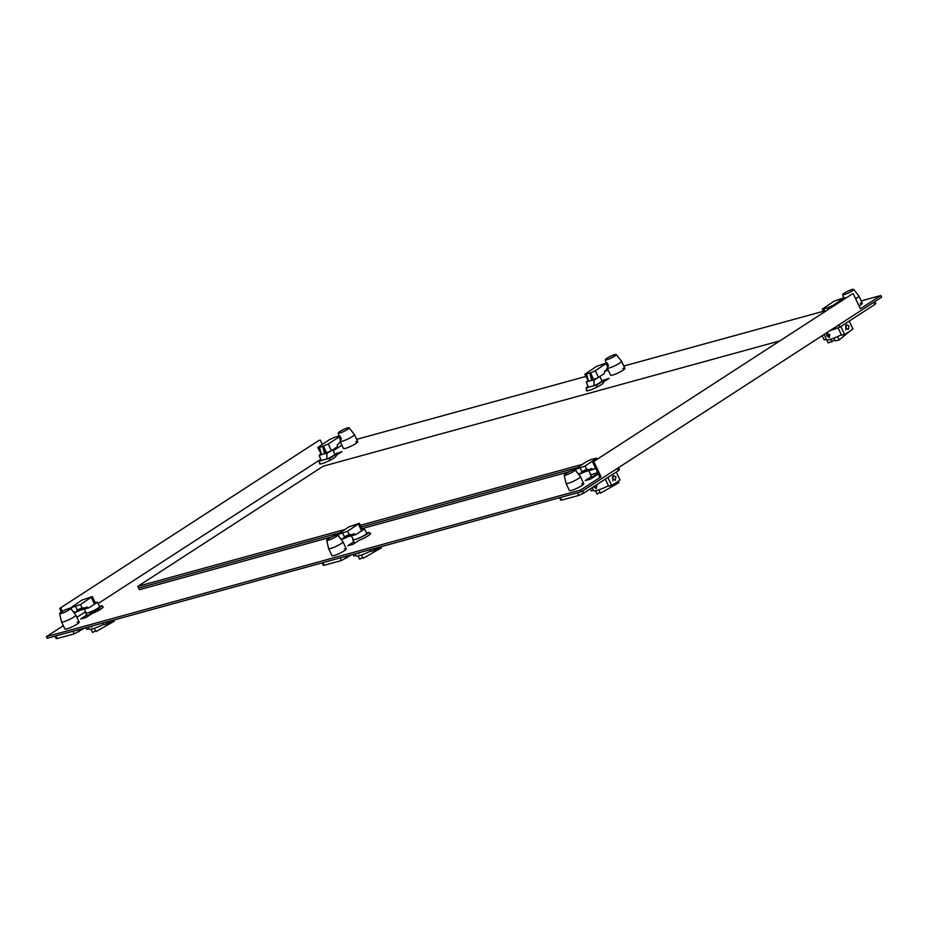 <?xml version="1.0" encoding="UTF-8"?>
<svg xmlns="http://www.w3.org/2000/svg" width="928" height="928" viewBox="0 0 928 928"><rect width="100%" height="100%" fill="white"/><g stroke="black" fill="none" stroke-linecap="round" stroke-linejoin="round"><path stroke-width="1.39" d="M616.238 354.542A6.067 0.928 154.5 0 1 614.638 356.12A6.067 0.928 154.5 0 1 606.877 359.716A6.067 0.928 154.5 0 1 605.3 359.762A6.067 0.928 154.5 0 1 606.924 358.243A6.067 0.928 154.5 0 1 614.684 354.658A6.067 0.928 154.5 0 1 616.238 354.542L621.493 361.224A7.934 1.218 154.5 0 1 621.516 361.259A7.934 1.218 154.5 0 1 619.405 363.289A7.934 1.218 154.5 0 1 609.255 367.975A7.934 1.218 154.5 0 1 607.202 368.091L610.578 375.156A7.934 1.218 -25.5 0 0 612.631 375.051A7.934 1.218 -25.5 0 0 620.693 371.594A7.934 1.218 -25.5 0 0 624.892 368.335A7.934 1.218 -25.5 0 0 622.839 368.439M597.261 386.999L596.356 385.12A9.187 1.404 154.5 0 0 602.342 380.747L609.104 378.311L603.084 382.208A9.558 1.462 -25.5 0 1 603.548 382.406A9.558 1.462 -25.5 0 1 591.948 389.424A9.558 1.462 -25.5 0 1 588.758 390.514A9.558 1.462 -25.5 0 1 586.287 390.642A9.558 1.462 -25.5 0 1 586.89 389.632M588.039 386.408A9.187 1.404 154.5 0 0 586.078 387.939L587.447 390.804M601.785 380.538A9.187 1.404 154.5 0 1 602.342 380.747L603.386 382.939M596.356 385.12L593.943 385.781A7.459 1.137 -25.5 0 0 601.889 380.77L599.859 376.501M593.943 385.781L594.071 379.935L591.739 380.573L589.767 373.137L592.934 379.796L598.119 377.603A7.459 1.137 154.5 0 1 594.071 379.935M588.398 387.092A7.459 1.137 -25.5 0 0 588.422 387.185A7.459 1.137 -25.5 0 0 588.491 387.278L586.252 382.081A7.459 1.137 154.5 0 1 587.911 380.689M592.934 379.796L586.252 382.081M590.556 372.917L584.849 374.274L596.646 366.316L607.132 362.755L595.335 370.713L590.556 372.917L593.734 379.575M598.119 377.603L604.209 373.671L604.615 371.223L606.123 370.26L607.724 367.036C608.64 365.168 608.652 364.866 607.759 366.131M586.6 374.007L588.584 381.443M593.908 385.7L588.456 387.196M586.078 387.939L588.491 387.278M584.849 374.274L588.456 380.99M322.097 562.867L323.269 565.314L324.243 565.256L341.388 560.558L351.782 554.724M353.034 554.376L353.835 556.058L356.062 555.443M370.388 549.62L371.2 551.302L374.158 550.478L373.358 548.796M374.158 550.478A17.261 2.645 -25.5 0 0 379.181 547.532A17.261 2.645 -25.5 0 0 380.028 546.975M337.664 535.073L342.919 541.743A7.934 1.218 154.5 0 1 342.942 541.778A7.934 1.218 154.5 0 1 340.831 543.808A7.934 1.218 154.5 0 1 330.681 548.506A7.934 1.218 154.5 0 1 328.628 548.61A7.934 1.218 154.5 0 1 328.605 548.564L326.726 540.282A6.067 0.928 154.5 0 1 328.35 538.762A6.067 0.928 154.5 0 1 336.11 535.178A6.067 0.928 154.5 0 1 337.664 535.073A6.067 0.928 154.5 0 1 336.064 536.651A6.067 0.928 154.5 0 1 328.303 540.235A6.067 0.928 154.5 0 1 326.726 540.282M357.21 553.227L358.718 553.749L359.658 552.566M355.262 553.761L356.213 555.756A13.062 1.995 -25.5 0 0 358.092 555.93A13.062 1.995 -25.5 0 0 359.6 555.582A13.062 1.995 -25.5 0 0 361.444 555.002A13.062 1.995 -25.5 0 0 370.991 550.884M380.851 546.743L381.396 547.868L363.034 558.331L361.444 555.002M362.57 557.38L359.681 559.259L358.092 555.93M351.445 535.804L353.243 539.586A7.459 1.137 -25.5 0 0 355.18 539.481A9.187 1.404 154.5 0 0 369.054 532.417L369.994 534.377M366.641 533.078A7.459 1.137 -25.5 0 1 366.722 533.159A7.459 1.137 -25.5 0 1 362.778 536.222A7.459 1.137 -25.5 0 1 355.18 539.481A9.187 1.404 154.5 0 1 352.802 539.609A9.187 1.404 154.5 0 1 353 539.052M362.314 529.343L364.356 528.786L366.722 533.159M364.356 528.786A7.459 1.137 154.5 0 1 361.932 530.665L362.593 529.934L359.414 523.276L347.617 531.234L337.131 534.795L348.928 526.837L359.414 523.276M347.756 536.825L355.9 534.586L353.904 533.704L352.396 534.667L349.206 534.563L344.427 536.767L342.838 533.449M361.932 530.665L355.9 534.586M344.427 536.767L342.85 539.087L340.147 538.228M342.85 539.087L352.396 534.667M369.054 532.417L366.676 533.066M559.526 497.71L560.698 500.157L561.672 500.111L578.817 495.401L583.666 493.162L618.419 470.647L619.428 469.672L618.477 467.689M590.289 488.87L591.264 490.912L593.502 490.297M605.288 479.15L608.629 486.144L611.587 485.332L607.852 477.491M611.587 485.332A17.261 2.645 -25.5 0 0 616.61 482.386A17.261 2.645 -25.5 0 0 619.997 479.88L616.262 472.039M615.542 480.136L612.735 478.976L613.396 475.646L615.972 476.864L615.102 480.321M612.619 476.679L612.874 480.866M575.093 469.916L580.348 476.598A7.934 1.218 154.5 0 1 580.371 476.632A7.934 1.218 154.5 0 1 578.26 478.662A7.934 1.218 154.5 0 1 568.11 483.349A7.934 1.218 154.5 0 1 566.057 483.453A7.934 1.218 154.5 0 1 566.045 483.418L564.154 475.136A6.067 0.928 154.5 0 1 565.778 473.616A6.067 0.928 154.5 0 1 573.539 470.02A6.067 0.928 154.5 0 1 575.093 469.916A6.067 0.928 154.5 0 1 573.492 471.494A6.067 0.928 154.5 0 1 565.732 475.078A6.067 0.928 154.5 0 1 564.154 475.136M593.642 486.69L596.159 488.592L596.843 485.808L596.286 484.984M592.226 487.618L593.642 490.599A13.062 1.995 -25.5 0 0 595.521 490.773A13.062 1.995 -25.5 0 0 597.029 490.425A13.062 1.995 -25.5 0 0 598.873 489.856A13.062 1.995 -25.5 0 0 608.432 485.727M618.164 481.33L618.825 482.711L600.462 493.186L598.873 489.856M600.01 492.223L597.11 494.102L595.521 490.773M597.609 472.468A9.187 1.404 154.5 0 1 592.609 474.336A9.187 1.404 154.5 0 1 590.231 474.452A9.187 1.404 154.5 0 1 590.428 473.906M588.874 470.658L590.684 474.428A7.459 1.137 -25.5 0 0 592.609 474.336A7.459 1.137 -25.5 0 0 597.586 472.398M591.136 459.476L596.855 458.13L585.046 466.088L574.56 469.649L586.357 461.692L591.136 459.476M585.185 471.668L593.328 469.429L591.333 468.547L589.837 469.522L586.635 469.417L581.856 471.621L580.278 468.292M595.498 468.025L593.328 469.429M581.856 471.621L580.278 473.941L577.576 473.071M580.278 473.941L589.837 469.522M829.806 330.739L840.049 327.016L874.802 304.5L875.812 303.537L874.86 301.542M838.17 328.071L841.568 335.194L844.538 334.37L840.803 326.54M844.538 334.37A17.261 2.645 -25.5 0 0 849.561 331.424A17.261 2.645 -25.5 0 0 852.948 328.93L849.201 321.088M848.482 329.185L848.923 325.914L846.348 324.684L845.675 328.013L848.041 329.37M845.814 329.916L846.208 326.656L845.559 325.728M822.173 335.692L824.215 339.95L826.442 339.335M859.05 305.915A7.934 1.218 -25.5 0 0 862.321 303.178L858.945 296.102A7.934 1.218 154.5 0 1 858.945 296.102A7.934 1.218 154.5 0 1 856.834 298.132A7.934 1.218 154.5 0 1 855.674 298.839M844.352 293.086A6.067 0.928 154.5 0 1 852.113 289.501A6.067 0.928 154.5 0 1 853.667 289.397A6.067 0.928 154.5 0 1 852.078 290.974A6.067 0.928 154.5 0 1 844.318 294.559A6.067 0.928 154.5 0 1 842.728 294.605A6.067 0.928 154.5 0 1 844.352 293.086M829.098 337.641L829.794 334.846L826.952 333.152L826.581 335.727L829.446 337.479M826.581 339.613A13.062 1.995 -25.5 0 0 826.593 339.648A13.062 1.995 -25.5 0 0 829.968 339.474A13.062 1.995 -25.5 0 0 837.59 336.597A13.062 1.995 -25.5 0 0 841.371 334.776M824.11 334.44L828.17 342.942L834.887 340.019M831.998 341.887L830.734 339.254M833.982 338.117L835.339 340.97L839.179 339.926L849.746 331.296M839.179 339.926L837.59 336.597M827.695 309.882L827.196 307.98L822.278 309.117L834.075 301.159L844.561 297.598L832.764 305.556L827.196 307.98L828.008 309.685M824.041 308.85L824.806 311.75M331.714 536.918L139.409 589.686L138.62 588.016L339.648 532.858L138.62 588.016L137.82 586.357L344.682 529.586M361.166 526.953L577.077 467.7L361.166 526.953M360.377 525.283L582.111 464.441M779.845 340.889L323.28 466.169L137.82 586.357M357.779 441.624L354.403 434.548A7.934 1.218 154.5 0 1 354.403 434.548A7.934 1.218 154.5 0 1 352.292 436.578A7.934 1.218 154.5 0 1 342.142 441.276A7.934 1.218 154.5 0 1 340.089 441.392L343.464 448.456A7.934 1.218 -25.5 0 0 345.518 448.352A7.934 1.218 -25.5 0 0 353.591 444.883A7.934 1.218 -25.5 0 0 357.779 441.624A7.934 1.218 -25.5 0 0 355.726 441.728M339.822 431.532A6.067 0.928 154.5 0 1 347.582 427.947A6.067 0.928 154.5 0 1 349.137 427.843A6.067 0.928 154.5 0 1 347.536 429.42A6.067 0.928 154.5 0 1 339.776 433.005A6.067 0.928 154.5 0 1 338.198 433.063A6.067 0.928 154.5 0 1 339.822 431.532M330.124 460.242L329.254 458.409L326.842 459.07A7.459 1.137 -25.5 0 0 334.776 454.059L332.746 449.79M321.297 460.381A7.459 1.137 -25.5 0 0 321.308 460.485A7.459 1.137 -25.5 0 0 321.39 460.566L318.977 461.228L320.276 463.977M318.977 461.228A9.187 1.404 154.5 0 1 320.937 459.696M334.672 453.838A9.187 1.404 154.5 0 1 335.228 454.036A9.187 1.404 154.5 0 1 329.254 458.409M325.832 453.084L322.654 446.438L328.222 444.002L339.033 437.007L340.031 436.044L339.056 436.102L334.312 437.401L329.533 439.605L317.736 447.563L319.499 447.296L321.471 454.732L331.018 450.904A7.459 1.137 154.5 0 1 326.958 453.235L326.842 459.07M98.148 603.548L320.74 459.302L321.39 460.566M320.752 459.325L319.151 455.37A7.459 1.137 154.5 0 1 320.798 453.989M319.499 447.296L322.654 446.438L324.626 453.873L326.958 453.235M331.018 450.904L337.108 446.971L337.514 444.524L339.01 443.549L340.622 440.336L339.033 437.007M340.646 439.431C341.539 438.167 341.527 438.468 340.622 440.336M320.879 459.58L321.308 460.485L326.795 458.989M319.151 455.37L321.471 454.732M317.736 447.563L321.355 454.291M54.996 636.167L56.156 638.603L57.142 638.557L74.286 633.859L84.68 628.012M85.921 627.676L86.722 629.358L88.96 628.743M112.926 620.264A17.261 2.645 -25.5 0 1 112.068 620.832A17.261 2.645 -25.5 0 1 107.056 623.778L106.256 622.096M103.286 622.908L104.087 624.59L107.056 623.778M70.551 608.362L75.806 615.044A7.934 1.218 154.5 0 1 75.829 615.078A7.934 1.218 154.5 0 1 73.718 617.108A7.934 1.218 154.5 0 1 63.568 621.795A7.934 1.218 154.5 0 1 61.515 621.899A7.934 1.218 154.5 0 1 61.503 621.864L59.612 613.582A6.067 0.928 154.5 0 1 61.248 612.062A6.067 0.928 154.5 0 1 69.008 608.478A6.067 0.928 154.5 0 1 70.551 608.362A6.067 0.928 154.5 0 1 68.962 609.94A6.067 0.928 154.5 0 1 61.202 613.536A6.067 0.928 154.5 0 1 59.612 613.582M92.545 625.855L91.617 627.05L90.109 626.528M88.16 627.061L89.1 629.045A13.062 1.995 -25.5 0 0 90.99 629.219A13.062 1.995 -25.5 0 0 92.487 628.871A13.062 1.995 -25.5 0 0 94.331 628.302A13.062 1.995 -25.5 0 0 103.89 624.173M94.331 628.302L95.92 631.632L114.283 621.168L113.75 620.043M90.99 629.219L92.58 632.548L95.468 630.68M99.574 606.367L101.952 605.706L102.822 607.538M101.952 605.706A9.187 1.404 154.5 0 1 88.079 612.782A9.187 1.404 154.5 0 1 85.689 612.909A9.187 1.404 154.5 0 1 85.886 612.352M84.344 609.104L86.142 612.886A7.459 1.137 -25.5 0 0 88.079 612.782A7.459 1.137 -25.5 0 0 95.665 609.522A7.459 1.137 -25.5 0 0 99.609 606.46A7.459 1.137 -25.5 0 0 99.54 606.367M80.643 610.114L88.786 607.886L94.83 603.966A7.459 1.137 154.5 0 0 97.254 602.086L99.609 606.46M70.018 608.095L80.516 604.534L92.313 596.576L81.815 600.138L70.099 608.258M73.034 611.517L75.736 612.387L86.791 606.993L88.786 607.886M80.516 604.534L82.093 607.863L77.326 610.067L75.736 612.387M82.093 607.863L85.295 607.968M97.254 602.086L95.201 602.643M94.83 603.966L95.491 603.235L92.313 596.576M592.702 462.167L852.066 294.095L592.702 462.167L599.848 477.143L601.031 476.818L580.615 490.042L46.4 636.643L63.313 625.681M76.896 617.317L85.573 611.691M333.21 450.776L341.887 445.15M356.688 439.338L585.881 376.443M604.604 371.304L608.258 370.307M623.802 366.038L823.31 311.298M861.23 300.892L880.811 295.522L881.6 297.18L581.415 491.712L47.189 638.302L46.4 636.643M853.25 293.77L860.395 308.746L880.811 295.522M353.498 541.07A9.558 1.462 -25.5 0 0 353.336 541.604A9.558 1.462 -25.5 0 0 353.8 541.801L347.78 545.71L352.976 544.284L359.008 540.374A9.558 1.462 -25.5 0 0 370.597 533.368A9.558 1.462 -25.5 0 0 369.437 533.206M566.057 483.453L569.432 490.529A7.934 1.218 -25.5 0 0 571.486 490.425A7.934 1.218 -25.5 0 0 579.548 486.956A7.934 1.218 -25.5 0 0 583.747 483.697A7.934 1.218 -25.5 0 0 581.682 483.813M590.231 474.452L591.101 476.284A9.187 1.404 -25.5 0 0 591.507 476.482L585.208 480.553L590.417 479.126L596.704 475.055A9.187 1.404 -25.5 0 0 598.49 474.301M862.321 303.178A7.934 1.218 -25.5 0 0 860.268 303.282M61.515 621.899L64.89 628.975A7.934 1.218 -25.5 0 0 66.944 628.871A7.934 1.218 -25.5 0 0 75.017 625.414A7.934 1.218 -25.5 0 0 79.205 622.154A7.934 1.218 -25.5 0 0 77.152 622.259M85.689 612.909L86.571 614.73A9.187 1.404 -25.5 0 0 86.965 614.928L80.678 618.999L85.875 617.572L92.162 613.501A9.187 1.404 -25.5 0 0 103.159 606.819A9.187 1.404 -25.5 0 0 102.382 606.634M319.847 463.06A9.187 1.404 -25.5 0 0 319.51 463.78A9.187 1.404 -25.5 0 0 321.888 463.652A9.187 1.404 -25.5 0 0 325.113 462.538A9.187 1.404 -25.5 0 0 336.098 455.868A9.187 1.404 -25.5 0 0 335.704 455.683M335.936 455.532L341.991 451.6L335.228 454.047L336.098 455.868M361.966 528.612L569.142 471.76M334.463 555.454A7.934 1.218 -25.5 0 0 342.374 551.974A7.934 1.218 -25.5 0 0 346.306 548.854A7.934 1.218 -25.5 0 0 344.253 548.958M328.628 548.61L331.992 555.686A7.934 1.218 -25.5 0 0 333.674 555.675M580.615 490.042L581.415 491.712M593.885 461.842L601.031 476.818M592.006 477.526A9.187 1.404 154.5 0 1 598.084 473.466M87.464 615.972A9.187 1.404 154.5 0 1 93.136 612.132A9.187 1.404 154.5 0 1 101.523 608.629M319.035 440.359L59.67 608.432L319.035 440.359M61.364 611.981L59.67 608.432M322.26 444.326L320.218 440.034M62.408 611.355L60.854 608.107M604.615 381.211L603.908 379.738M603.409 382.904L603.084 382.208M354.508 543.286L353.8 541.801M592.215 477.955L591.507 476.482M87.673 616.412L86.965 614.928M336.794 453.026L337.502 454.511M596.588 485.367L595.08 486.353M828.031 335.391L829.539 334.416M595.335 370.713L598.514 377.371M607.724 367.036L606.146 363.706M585.812 374.216L587.737 378.253M341.388 560.558L340.135 557.914M345.367 556.487L346.237 558.32M322.99 562.623L324.243 565.256M338.094 534.748L339.149 536.952M347.617 531.234L349.206 534.563M361.595 530.886L358.428 524.239M578.817 495.401L577.564 492.768M582.61 490.935L583.666 493.162M618.419 470.647L617.352 468.42M560.419 497.466L561.672 500.111M575.522 469.591L576.578 471.795M585.046 466.088L586.635 469.417M596.228 459.87L595.857 459.082M838.993 324.788L840.049 327.016M874.802 304.5L873.735 302.273M835.2 329.266L834.469 327.723M828.692 309.233L827.985 307.771M832.764 305.556L833.147 306.356M843.946 299.35L843.575 298.549M823.24 309.07L824.586 311.901M326.621 452.876L323.454 446.217M328.222 444.002L331.4 450.66M318.698 447.516L320.624 451.553M74.286 633.859L73.022 631.214M78.254 629.776L79.124 631.608M55.877 635.924L57.142 638.557M70.98 608.049L72.036 610.241M77.326 610.067L75.736 606.738M94.494 604.186L91.315 597.528M624.892 368.335L621.516 361.259M605.3 359.762L606.007 362.848M588.422 387.185L587.981 386.292M607.132 362.755L608.397 365.4M346.306 548.854L342.942 541.778M354.542 543.263L352.802 539.609M583.747 483.697L580.371 476.632M596.855 458.13L597.342 459.151M853.667 289.397L858.922 296.067M842.728 294.605L843.436 297.691M844.561 297.598L845.06 298.63M822.278 309.117L823.832 312.388M349.137 427.843L354.38 434.513M338.198 433.063L338.894 436.148M340.031 436.044L341.284 438.7M79.205 622.154L75.829 615.078"/></g></svg>
